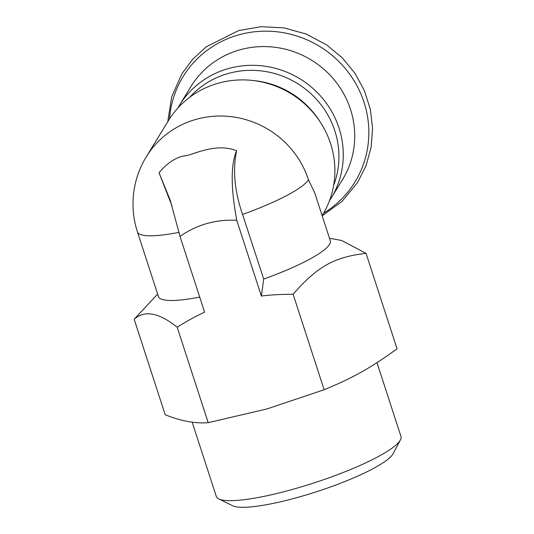 <?xml version="1.0" encoding="UTF-8"?>
<svg xmlns="http://www.w3.org/2000/svg" width="534" height="534" viewBox="0 0 534 534"><rect width="100%" height="100%" fill="white"/><g stroke="black" fill="none" stroke-linecap="round" stroke-linejoin="round"><path stroke-width="0.8" d="M331.08 198.328A88.951 85.68 31.5 0 0 299.934 78.812A88.951 85.68 31.5 0 0 179.337 105.458L190.798 86.728A88.951 85.68 31.5 0 1 311.395 60.082A88.951 85.68 31.5 0 1 342.541 179.598L329.378 200.991M252.989 80.507A85.707 82.556 31.5 0 1 319.786 121.385M189.79 97.208A85.707 82.556 31.5 0 1 297.164 83.344A85.707 82.556 31.5 0 1 333.67 185.265M134.167 319.259L165.18 414.711C180.706 421.032 195.043 423.689 208.193 422.674L267.047 408.917L324.131 389.727C353.208 377.745 370.362 368.12 397.056 348.809L366.044 253.356C334.257 257.001 317.103 266.626 293.119 294.274C281.471 294.261 270.885 294.848 261.36 296.03L236.762 220.328A90.346 87.015 -148.5 0 0 180.011 236.462L204.609 312.163C195.991 316.128 186.847 321.154 177.175 327.222C158.938 312.57 144.601 309.914 134.167 319.259L157.637 294.087M192.153 422.134L216.303 496.446A97.081 17.328 -18 0 0 218.806 498.936A97.081 17.328 -18 0 0 295.008 488.71A97.081 17.328 -18 0 0 400.407 439.936A97.081 17.328 -18 0 0 400.967 436.445L376.991 362.653M400.407 439.936L393.111 453.68A85.707 15.299 162 0 1 300.061 496.747A85.707 15.299 162 0 1 232.791 505.778L218.806 498.936M324.131 389.727L293.119 294.274M208.193 422.674L177.175 327.222M329.478 238.251L341.573 240.454L366.044 253.356M236.762 220.328C230.761 187.888 230.701 164.699 236.582 150.768C232.584 170.059 234.58 191.285 242.556 214.434L263.723 279.068L261.36 296.03M180.011 236.462L170.279 200.337L159.025 172.816C167.008 163.117 175.573 157.437 184.717 155.788C190.271 156.202 215.402 141.91 236.582 150.768M172.115 206.204L159.025 172.816M179.07 232.357A90.346 16.127 162 0 1 137.425 231.876L158.444 296.557A90.346 16.127 -18 0 0 199.723 297.111M263.723 279.068A90.346 16.127 -18 0 0 330.286 240.721L314.88 193.315L308.472 179.764A90.346 16.127 162 0 1 242.556 214.434M322.129 215.616L322.509 214.988A90.346 87.015 -148.5 0 0 320.427 122.353A90.346 87.015 -148.5 0 0 251.841 80.38A90.346 87.015 -148.5 0 0 217.985 83.291A90.346 87.015 -148.5 0 0 168.397 120.671L146.289 156.796A90.346 90.346 0 0 0 137.425 231.876M320.427 122.353L319.178 120.43A85.707 82.556 -148.5 0 0 254.111 80.614L251.841 80.38M169.505 118.908A100.799 97.088 31.5 0 1 319.726 46.471A100.799 97.088 31.5 0 1 323.577 213.199M308.472 179.764A90.346 87.015 -148.5 0 0 195.878 119.416A90.346 87.015 -148.5 0 0 146.289 156.796M167.776 121.685L171.728 96.761L181.894 73.765L192.727 59.221L206.091 46.919L238.591 30.578L261.126 26.7L284.095 27.895L306.342 34.096L326.775 44.983L342.181 57.752L354.883 73.151L364.402 90.6L370.382 109.443L372.578 128.414L371.123 147.364L366.07 165.613L357.586 182.508L342.034 201.385L322.196 215.836M179.337 105.458L177.742 108.182"/></g></svg>
